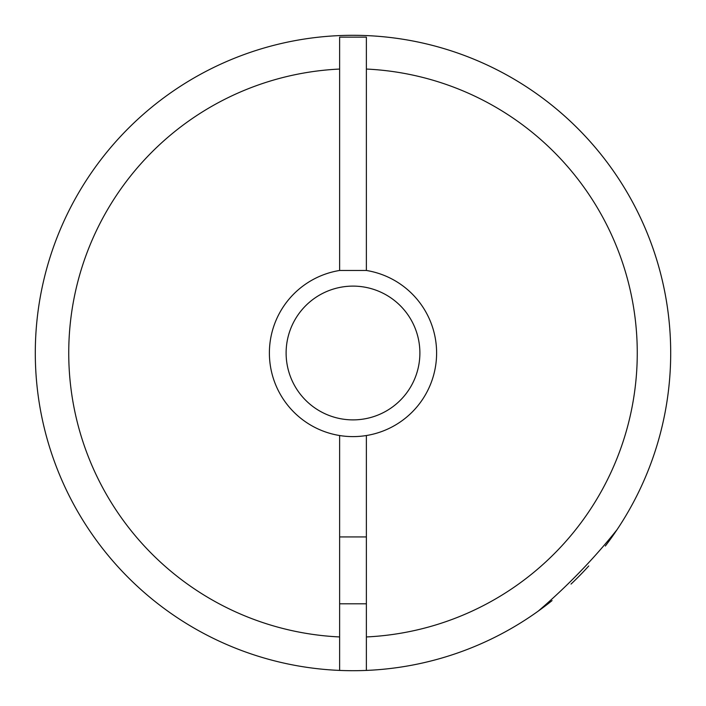 <?xml version="1.0" encoding="UTF-8"?>
<svg xmlns="http://www.w3.org/2000/svg" width="706" height="706" viewBox="0 0 706 706"><rect width="100%" height="100%" fill="white"/><g stroke="black" fill="none" stroke-linecap="round" stroke-linejoin="round"><path stroke-width="1.06" d="M286.115 353A66.885 66.885 0 0 0 386.438 410.927A66.885 66.885 0 0 0 386.438 295.073A66.885 66.885 0 0 0 286.115 353M339.621 435.531A83.608 83.608 0 0 0 436.608 353A83.608 83.608 0 0 0 366.379 270.469L339.621 270.469A83.608 83.608 0 0 0 339.621 435.531L339.621 670.418A317.7 317.7 0 0 1 35.424 344.078A317.7 317.7 0 0 1 357.457 35.335A317.7 317.7 0 0 1 617.035 529.685C593.596 559.081 567.35 586.201 538.307 611.061A317.7 317.7 0 0 1 366.379 670.418A317.7 317.7 0 0 0 491.482 638.93L491.561 638.93M497.898 635.735A317.7 317.7 0 0 0 519.351 623.663M532.783 614.935A317.7 317.7 0 0 0 552.066 600.603M571.03 584.074A317.7 317.7 0 0 0 588.76 565.956M605.333 546.029A317.7 317.7 0 0 0 670.488 364.517L670.55 362.69M669.27 322.871A317.7 317.7 0 0 0 353 35.3M339.621 270.469L339.621 37.136L366.379 37.136L366.379 69.056L366.379 37.136M339.621 670.418A317.7 317.7 0 0 0 366.379 670.418L366.379 435.531M669.517 325.581L669.579 326.349M670.576 361.922L670.488 364.517M366.379 270.469L366.379 69.056A284.262 284.262 0 0 1 637.262 353A284.262 284.262 0 0 1 366.379 636.944L366.379 670.418M339.621 636.944A284.262 284.262 0 0 1 68.738 353A284.262 284.262 0 0 1 339.621 69.056L339.621 37.136M366.379 536.931L339.621 536.931M366.379 603.815L339.621 603.815"/></g></svg>
